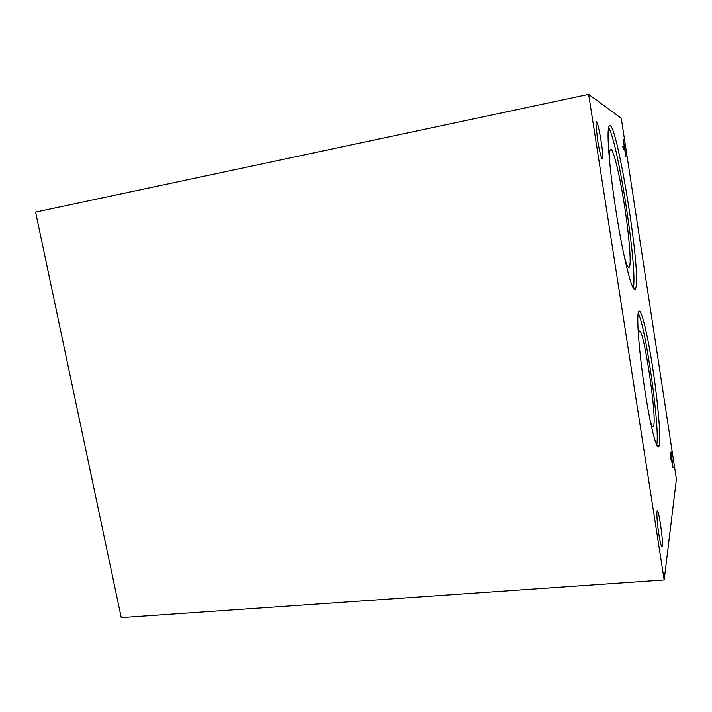<?xml version="1.0" encoding="UTF-8"?>
<svg xmlns="http://www.w3.org/2000/svg" width="712" height="712" viewBox="0 0 712 712"><rect width="100%" height="100%" fill="white"/><g stroke="black" fill="none" stroke-linecap="round" stroke-linejoin="round"><path stroke-width="1.07" d="M664.171 579.96L121.245 617.624L35.6 212.096L588.646 94.376L621.264 118.254L676.4 479.212L664.171 579.96L588.646 94.376M622.76 146.005L623.196 148.897L624.682 149.493L625.955 156.622L623.374 139.721L624.246 146.654L622.76 146.005M670.731 459.569L671.042 457.504L673.018 467.642L671.087 451.862L670.321 456.846L670.731 459.569M658.831 534.214C657.559 525.652 656.909 518.817 656.891 513.726C657.238 497.822 664.786 548.765 661.751 546.531C660.958 545.49 659.979 541.387 658.831 534.214M597.555 139.783L595.997 124.493C596.273 109.532 605.547 162.096 602.058 158.66C600.777 156.551 599.273 150.259 597.555 139.783M645.019 391.128C639.367 354.968 636.394 317.899 638.406 312.274C640.462 305.074 647.101 331.552 652.432 366.057C657.799 400.464 661.11 437.738 659.187 445.427C657.541 453.678 650.795 428.882 645.019 391.128M615.827 209.915C609.534 169.598 606.562 132.69 608.804 127.003C614.83 108.696 641.672 271.637 635.754 287.915C633.662 298.346 623.641 260.993 615.827 209.915M638.531 336.642L638.789 333.163C641.601 314.642 657.915 419.502 653.385 426.488C652.762 427.618 651.8 426.132 650.501 422.02M638.21 313.173C645.757 326.648 660.247 429.585 656.713 444.991M609.623 161.428L609.846 151.006C611.403 142.186 618.034 166.501 623.32 198.399C628.643 230.19 631.678 263.333 629.372 267.116C628.349 268.647 626.64 265.078 624.246 256.418M608.618 127.715C618.212 142.267 638.041 272.233 633.217 287.933M670.428 457.567L671.042 457.504M670.829 455.182L670.704 454.354M671.407 455.119L671.131 456.908L672.6 464.811L671.407 455.119L670.651 455.199L670.375 456.988L671.131 456.908M670.375 456.988L670.464 457.567M624.246 146.654L622.84 146.521M624.041 149.235L623.668 146.77M652.263 426.328L653.385 426.488M657.06 445.659L659.187 445.427M628.153 267L629.372 267.116M633.431 288.271L635.754 287.915"/></g></svg>
